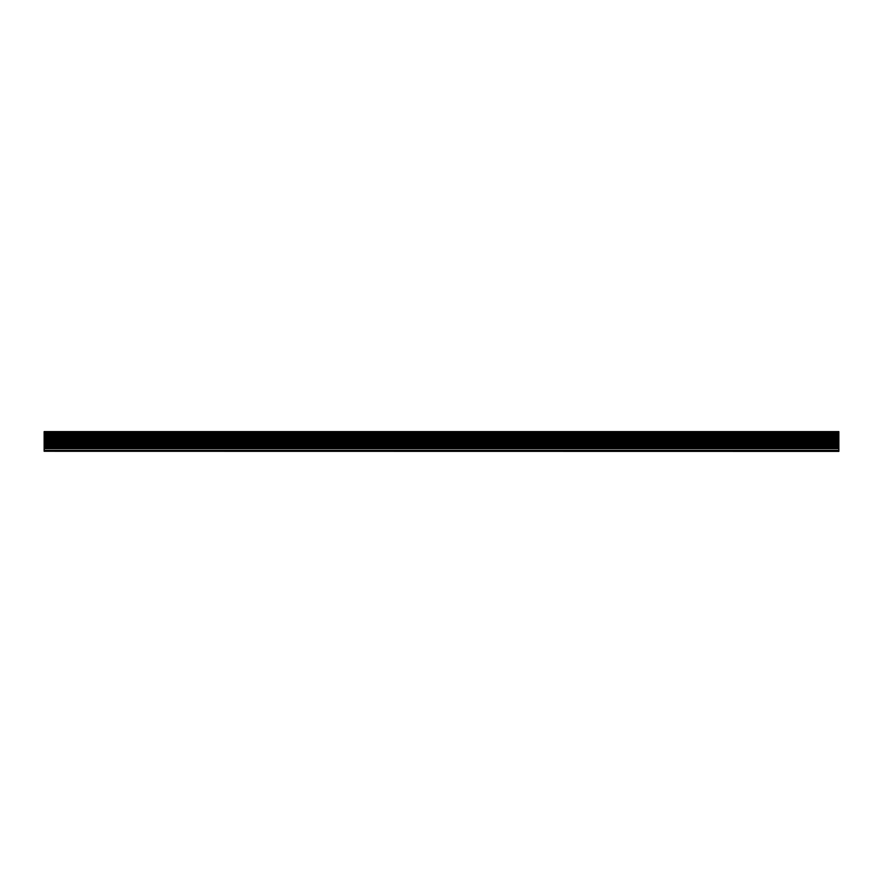 <?xml version="1.0" encoding="UTF-8"?>
<svg xmlns="http://www.w3.org/2000/svg" width="883" height="883" viewBox="0 0 883 883"><rect width="100%" height="100%" fill="white"/><g stroke="black" fill="none" stroke-linecap="round" stroke-linejoin="round"><path stroke-width="1.32" d="M44.15 451.279L838.85 451.39L44.15 451.279L44.15 431.61L838.85 431.61L838.85 451.279M838.85 431.809L44.15 431.809M838.85 433.045L44.15 433.045M838.85 433.619L44.15 433.619M838.85 433.862L44.15 433.862M838.85 434.447L44.15 434.447M838.85 434.8L44.15 434.8M838.85 435.385L44.15 435.385M838.85 435.783L44.15 435.783M838.85 436.379L44.15 436.379M838.85 436.809L44.15 436.809M838.85 437.416L44.15 437.416M838.85 437.67L44.15 437.67M838.85 438.244L44.15 438.244M838.85 438.641L44.15 438.641M838.85 439.215L44.15 439.215M838.85 439.635L44.15 439.635M838.85 440.187L44.15 440.187M838.85 440.838L44.15 440.838M838.85 441.401L44.15 441.401M838.85 441.677L44.15 441.677M838.85 442.251L44.15 442.251M838.85 442.615L44.15 442.615M838.85 443.222L44.15 443.222M838.85 443.52L44.15 443.52M838.85 444.083L44.15 444.083M838.85 444.911L44.15 444.911M838.85 445.44L44.15 445.44M838.85 445.705L44.15 445.705M838.85 446.279L44.15 446.279M838.85 446.666L44.15 446.666M838.85 447.14L44.15 447.14M838.85 448.123L44.15 448.123M838.85 448.619L44.15 448.619M838.85 450.363L44.15 450.363M838.85 450.451L44.15 450.451M838.85 451.114L44.15 451.114"/></g></svg>
